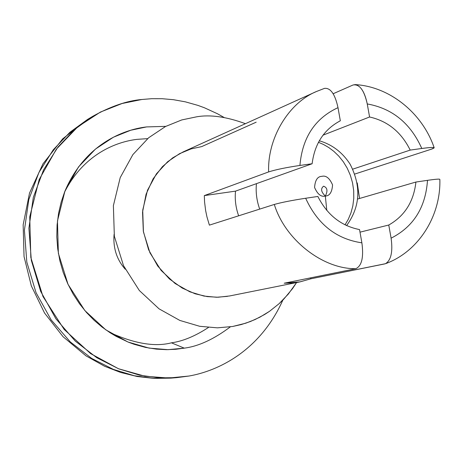 <?xml version="1.0" encoding="UTF-8"?>
<svg xmlns="http://www.w3.org/2000/svg" width="463" height="463" viewBox="0 0 463 463"><rect width="100%" height="100%" fill="white"/><g stroke="black" fill="none" stroke-linecap="round" stroke-linejoin="round"><path stroke-width="0.69" d="M340.322 120.791C324.065 129.397 314.666 143.715 312.12 163.752L235.517 191.138C234.706 199.478 235.754 207.702 238.653 215.81C235.754 207.702 234.706 199.478 235.517 191.138L204.31 195.6L268.644 171.912C275.699 169.649 286.122 167.49 299.92 165.447L312.12 163.752C314.666 143.715 324.065 129.397 340.322 120.791L338.002 107.653C315.043 118.296 302.351 137.563 299.92 165.447C302.351 137.563 315.043 118.296 338.002 107.653C335.067 94.186 330.576 87.756 324.528 88.364C330.576 87.756 335.067 94.186 338.002 107.653L340.322 120.791M317.861 196.457C327.156 214.855 341.052 225.903 359.543 229.584C341.052 225.903 327.156 214.855 317.861 196.457L305.661 198.251C317.525 224.185 336.265 239.047 361.887 242.832L359.543 229.584L361.887 242.832C336.265 239.047 317.525 224.185 305.661 198.251C291.846 200.375 281.394 202.441 274.31 204.449C285.081 239.788 322.948 269.252 355.839 268.685C361.794 265.889 363.814 257.272 361.887 242.832C363.814 257.272 361.794 265.889 355.839 268.685C322.948 269.252 285.081 239.788 274.31 204.449L209.386 225.134L206.949 216.875L205.63 210.538L204.571 201.995L204.31 195.6L204.571 201.995L205.63 210.538L206.949 216.875L209.386 225.134L274.31 204.449C281.394 202.441 291.846 200.375 305.661 198.251L317.861 196.457M391.102 238.173L388.764 225.024L360 232.166L388.764 225.024C404.656 216.007 413.708 201.677 415.913 182.04L357.714 199.003L415.913 182.04C413.708 201.677 404.656 216.007 388.764 225.024L391.102 238.173C413.471 226.783 425.607 207.505 427.499 180.339L415.913 182.04L427.499 180.339C425.607 207.505 413.471 226.783 391.102 238.173C392.971 251.762 391.09 260.27 385.459 263.707L310.905 278.784L300.105 281.857L284.201 283.206L355.839 268.685L284.201 283.206L292.008 282.991L299.735 281.926L310.905 278.784L310.737 277.829L310.905 278.784L384.741 263.91M352.806 169.134L410.201 150.093C401.271 132.105 387.728 121.069 369.572 116.989L322.925 135.208L369.572 116.989C387.728 121.069 401.271 132.105 410.201 150.093L421.793 148.478C410.519 123.285 392.34 108.44 367.252 103.938L369.572 116.989L367.252 103.938C392.34 108.44 410.519 123.285 421.793 148.478C429.67 147.408 433.802 147.193 434.184 147.824L431.47 149.161L354.861 174.03L431.47 149.161C436.84 147.182 433.617 146.95 421.793 148.478L410.201 150.093L352.806 169.134M324.528 88.364L316.478 91.495C288.241 103.081 267.307 138.709 268.644 171.912C267.307 138.709 288.241 103.081 316.478 91.495L324.071 88.543M353.02 85.001L355.202 84.613C360.793 85.782 364.809 92.224 367.252 103.938C364.161 90.123 359.415 83.815 353.02 85.001L333.152 93.746L353.02 85.001M439.815 179.366C439.636 178.857 435.533 179.181 427.499 180.339M316.478 91.495L183.174 151.893L172.722 157.837L162.397 166.68L153.126 178.805L146.1 194.171L142.54 212.095L143.322 231.211L148.606 249.754L157.715 266.028L169.4 278.929L182.26 288.096L195.114 293.785L207.164 296.598L217.998 297.24L229.561 295.973L300.105 281.857M201.7 146.603L256.189 122.186L201.7 146.603L191.115 148.901L179.563 153.664L167.641 161.737L156.419 173.845L147.506 190.229L142.714 210.196L143.437 231.911L149.943 252.786L161.147 270.444L175.112 283.506L189.865 291.823L203.957 296.071L216.586 297.258L227.46 296.355M357.257 182.926L359.566 198.465L357.257 182.926M196.578 116.826L181.739 119.94L165.517 126.503L148.716 137.714L132.869 154.619L120.224 177.589L113.383 205.665L114.349 236.246L123.517 265.669L139.334 290.515L159.052 308.838L179.852 320.437L199.675 326.288L217.407 327.845L232.646 326.479L241.269 324.551L250.373 321.536L259.847 317.201L269.501 311.327L279.091 303.693L283.75 299.162L292.552 288.599L296.58 282.563L288.258 294.132L279.091 303.693L269.501 311.327L264.662 314.47L255.072 319.545L245.766 323.197L232.646 326.479L217.407 327.845L199.675 326.288L179.852 320.437L159.052 308.838L139.334 290.515L123.517 265.669L114.349 236.246L113.383 205.665L120.224 177.589L132.869 154.619L148.716 137.714L165.517 126.503L181.739 119.94L196.578 116.826C210.098 114.425 226.378 116.711 245.431 123.69C226.378 116.711 210.098 114.425 196.578 116.826M312.12 163.752L299.92 165.447C286.122 167.49 275.699 169.649 268.644 171.912L204.31 195.6L235.517 191.138L312.12 163.752M173.764 377.854L153.594 378.335L134.334 375.748L113.429 369.422L91.662 358.403L70.318 341.943L51.121 319.84L36.045 292.685L26.808 262.052L24.412 230.209L28.793 199.646L38.944 172.427L53.233 149.827L69.942 132.244L87.565 119.425L69.942 132.244L53.233 149.827L38.944 172.427L28.793 199.646L24.412 230.209L26.808 262.052L36.045 292.685L51.121 319.84L70.318 341.943L91.662 358.403L113.429 369.422L134.334 375.748L153.594 378.335L170.853 378.126L153.982 378.404L137.135 376.5L120.594 372.437L104.626 366.274L85.979 355.839L63.043 336.705L44.541 313.017L31.334 285.891L24.047 256.589L23.15 224.839L29.528 193.054L42.955 163.856L62.673 138.848L87.565 119.425L92.588 116.404C110.634 106.351 127.07 100.714 141.904 99.487L122.099 103.509L100.373 112.087L77.79 126.821L56.382 149.132L39.187 179.551L29.742 216.823L30.818 257.463L42.984 296.534L64.16 329.442L90.592 353.593L118.464 368.733L145 376.234L168.688 378.045L189.02 376.025L176.698 377.652L159.289 377.86L139.855 375.244L118.765 368.855L96.808 357.72L75.261 341.098L55.89 318.764L40.663 291.343L31.334 260.397L28.903 228.236L33.319 197.371L43.551 169.892L57.962 147.078L74.815 129.333L92.588 116.404M282.87 300.065C259.76 351.504 217.5 371.071 189.02 376.025C217.5 371.071 259.76 351.504 282.87 300.065M224.08 117.469L217.477 113.765L204.368 107.746L197.927 105.39L185.391 101.848L173.446 99.695L162.183 98.712L151.667 98.7L141.904 99.487M146.58 126.92C122.898 129.617 84.428 144.722 64.762 191.578L61.18 202.088L58.587 213.235L57.094 224.873L56.793 236.825L57.719 248.886L59.883 260.848L63.24 272.504L67.714 283.663L73.195 294.138L79.526 303.803L86.564 312.554L94.134 320.315L102.074 327.075L110.235 332.828L116.271 336.422L128.286 342.14L134.189 344.31L145.625 347.429L156.43 349.131L166.501 349.669L175.778 349.276L184.268 348.147L171.432 342.828C182.827 341.26 195.166 336.144 208.443 327.48C195.166 336.144 182.827 341.26 171.432 342.828L184.268 348.147C198.529 346.33 213.889 339.234 230.354 326.849C213.889 339.234 198.529 346.33 184.268 348.147L168.017 349.663L149.121 348.107L127.985 342.018L105.83 329.859L84.851 310.575L68.044 284.369L58.373 253.302L57.458 220.973L64.884 191.283L78.473 166.975L95.459 149.08L113.423 137.204L130.751 130.236L146.58 126.92L165.806 126.353M171.432 342.828C154.983 347.123 134.368 343.644 109.581 332.405M64.473 192.307C83.739 154.173 116.028 141.921 136.851 139.375L147.645 138.628L136.851 139.375C116.028 141.921 83.739 154.173 64.473 192.307M125.253 269.223C116.751 259.627 113.018 248.046 114.066 234.475C113.018 248.046 116.751 259.627 125.253 269.223M259.697 209.108C256.699 200.739 255.617 192.255 256.438 183.655C255.617 192.255 256.699 200.739 259.697 209.108M318.434 142.28L323.556 144.508L328.759 147.523L333.898 151.395L338.818 156.147L343.326 161.778L347.233 168.202L350.358 175.292L352.54 182.844L353.691 190.629L353.778 198.384L352.835 205.879L350.96 212.882L348.303 219.248L345.028 224.868M326.814 210.468L325.321 196.052C321.056 191.919 320.477 188.632 323.591 186.195C327.382 187.625 327.954 190.912 325.321 196.052C321.177 197.174 317.595 194.321 314.58 187.498C315.112 180.165 317.537 176.449 321.86 176.345C325.998 175.245 329.563 178.099 332.561 184.893C332.052 192.203 329.633 195.924 325.321 196.052C327.954 190.912 327.382 187.625 323.591 186.195C320.477 188.632 321.056 191.919 325.321 196.052L326.814 210.468M325.321 196.052C329.633 195.924 332.052 192.203 332.561 184.893C329.563 178.099 325.998 175.245 321.86 176.345C317.537 176.449 315.112 180.165 314.58 187.498C317.595 194.321 321.177 197.174 325.321 196.052M355.202 84.596C390.02 86.645 422.597 113.441 434.196 147.819M439.85 179.366C440.961 215.839 418.598 251.756 385.459 263.707M170.853 378.126L176.698 377.652M346.59 225.614C360.272 206.741 361.435 186.248 350.08 164.133C342.412 152.327 332.145 144.531 319.273 140.758"/></g></svg>
